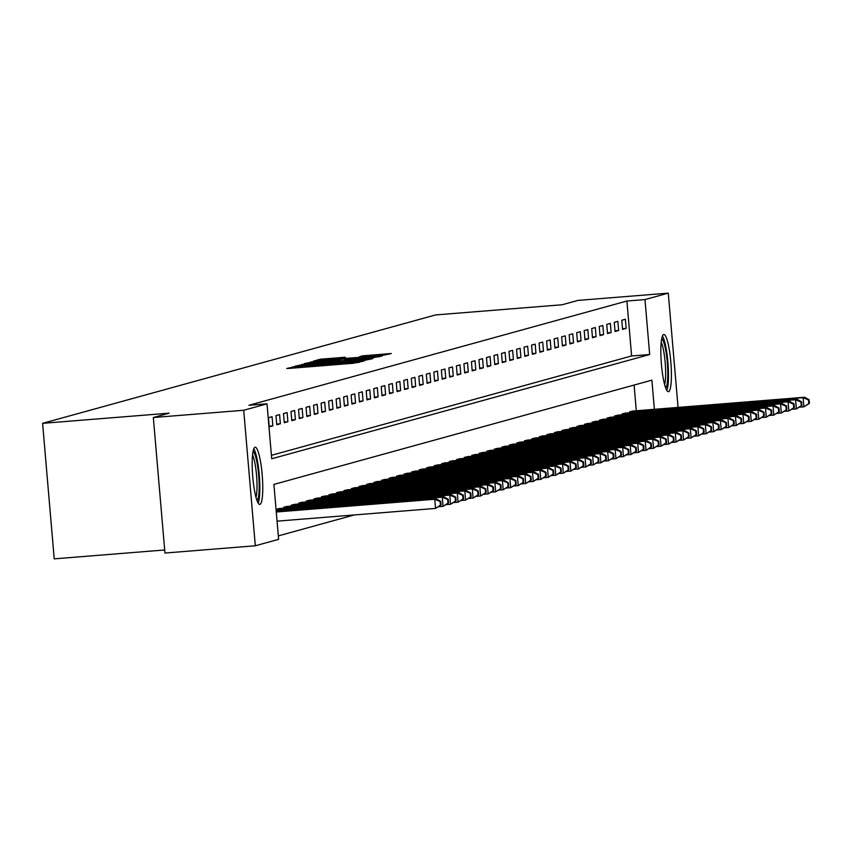 <?xml version="1.0" encoding="UTF-8"?>
<svg xmlns="http://www.w3.org/2000/svg" width="852" height="852" viewBox="0 0 852 852"><rect width="100%" height="100%" fill="white"/><g stroke="black" fill="none" stroke-linecap="round" stroke-linejoin="round"><path stroke-width="1.28" d="M295.889 366.456L286.719 368.49L289.68 368.373L353.548 363.24L363.985 361.046L306.613 366.2L295.889 366.456M668.564 391.675A28.691 4.782 -94.6 0 1 668.415 391.696A28.691 4.782 -94.6 0 1 661.386 363.942A28.691 4.782 -94.6 0 1 663.665 334.538A28.691 4.782 -94.6 0 1 663.814 334.506A28.691 4.782 -94.6 0 1 670.843 362.26A28.691 4.782 -94.6 0 1 668.564 391.675M259.924 504.384A28.691 4.782 -94.6 0 1 259.775 504.416A28.691 4.782 -94.6 0 1 252.746 476.662A28.691 4.782 -94.6 0 1 255.025 447.247A28.691 4.782 -94.6 0 1 255.174 447.225A28.691 4.782 -94.6 0 1 262.203 474.979A28.691 4.782 -94.6 0 1 259.924 504.384M345.294 357.233L320.277 359.235L313.259 361.184L380.13 355.902L391.292 353.516L362.505 355.848L359.469 356.69L381.249 355.295L370.056 356.551L319.969 360.321L345.294 357.233M654.379 409.322L651.876 380.152L273.907 484.405L278.625 539.348L255.312 545.77L164.947 553.044L153.328 417.523L169.111 413.167L42.6 423.337L435.606 314.931L562.118 304.76L577.901 300.415L668.277 293.141L678.075 407.416M153.328 417.523L243.704 410.259L267.006 403.827L271.713 458.77L649.682 354.517L644.975 299.574L668.277 293.141M271.415 455.319L631.609 355.966L626.902 301.022L248.933 405.286L267.006 403.827M626.902 301.022L644.975 299.574M306.06 363.857L294.952 366.222L297.912 366.104L361.78 360.971L372.931 358.575L306.06 363.857L306.134 364.773M304.132 363.687L315.24 361.323L382.111 356.04L374.944 357.339L344.9 359.863L372.026 358.351L304.132 363.729M269.243 426.863L272.853 425.862L272.065 416.713L268.465 417.704L269.243 426.863M276.762 424.786L280.372 423.795L279.584 414.636L275.973 415.627L276.762 424.786M284.28 422.709L287.891 421.719L287.103 412.56L283.492 413.561L284.28 422.709M291.799 420.643L295.41 419.642L294.622 410.483L291.011 411.484L291.799 420.643M299.318 418.566L302.929 417.576L302.14 408.417L298.53 409.407L299.318 418.566M306.837 416.49L310.437 415.499L309.659 406.34L306.049 407.341L306.837 416.49M314.345 414.423L317.956 413.422L317.178 404.263L313.568 405.264L314.345 414.423M321.864 412.347L325.475 411.346L324.687 402.197L321.087 403.188L321.864 412.347M329.383 410.27L332.994 409.279L332.205 400.12L328.595 401.111L329.383 410.27M336.902 408.204L340.512 407.203L339.724 398.044L336.114 399.045L336.902 408.204M344.421 406.127L348.031 405.126L347.243 395.978L343.633 396.968L344.421 406.127M351.94 404.05L355.54 403.06L354.762 393.901L351.152 394.891L351.94 404.05M359.459 401.974L363.058 400.983L362.281 391.824L358.671 392.825L359.459 401.974M366.967 399.907L370.577 398.906L369.789 389.758L366.19 390.748L366.967 399.907M374.486 397.831L378.096 396.84L377.308 387.681L373.708 388.672L374.486 397.831M382.005 395.754L385.615 394.764L384.827 385.605L381.217 386.606L382.005 395.754M389.524 393.688L393.134 392.687L392.346 383.528L388.736 384.529L389.524 393.688M397.043 391.611L400.653 390.621L399.865 381.462L396.255 382.452L397.043 391.611M404.562 389.534L408.161 388.544L407.384 379.385L403.773 380.386L404.562 389.534M412.07 387.468L415.68 386.467L414.903 377.308L411.292 378.309L412.07 387.468M419.589 385.392L423.199 384.39L422.411 375.242L418.811 376.233L419.589 385.392M427.108 383.315L430.718 382.324L429.93 373.165L426.32 374.156L427.108 383.315M434.627 381.238L438.237 380.248L437.449 371.089L433.838 372.09L434.627 381.238M442.145 379.172L445.756 378.171L444.968 369.022L441.357 370.013L442.145 379.172M449.664 377.095L453.264 376.105L452.487 366.946L448.876 367.936L449.664 377.095M457.183 375.018L460.783 374.028L460.005 364.869L456.395 365.87L457.183 375.018M464.691 372.952L468.302 371.951L467.514 362.792L463.914 363.793L464.691 372.952M472.21 370.876L475.821 369.885L475.033 360.726L471.433 361.717L472.21 370.876M479.729 368.799L483.34 367.808L482.551 358.649L478.941 359.65L479.729 368.799M487.248 366.733L490.858 365.732L490.07 356.573L486.46 357.574L487.248 366.733M494.767 364.656L498.377 363.655L497.589 354.507L493.979 355.497L494.767 364.656M502.286 362.579L505.886 361.589L505.108 352.43L501.498 353.42L502.286 362.579M509.794 360.513L513.405 359.512L512.627 350.353L509.017 351.354L509.794 360.513M517.313 358.436L520.923 357.435L520.135 348.287L516.536 349.277L517.313 358.436M524.832 356.36L528.442 355.369L527.654 346.21L524.044 347.201L524.832 356.36M532.351 354.283L535.961 353.292L535.173 344.133L531.563 345.135L532.351 354.283M539.87 352.217L543.48 351.216L542.692 342.067L539.082 343.058L539.87 352.217M547.389 350.14L550.988 349.15L550.211 339.991L546.601 340.981L547.389 350.14M554.908 348.063L558.507 347.073L557.73 337.914L554.119 338.915L554.908 348.063M562.416 345.997L566.026 344.996L565.238 335.837L561.638 336.838L562.416 345.997M569.935 343.92L573.545 342.93L572.757 333.771L569.157 334.761L569.935 343.92M577.454 341.844L581.064 340.853L580.276 331.694L576.666 332.685L577.454 341.844M584.973 339.778L588.583 338.776L587.795 329.618L584.184 330.619L584.973 339.778M592.491 337.701L596.102 336.7L595.314 327.551L591.703 328.542L592.491 337.701M600.01 335.624L603.61 334.634L602.833 325.475L599.222 326.465L600.01 335.624M607.519 333.547L611.129 332.557L610.351 323.398L606.741 324.399L607.519 333.547M615.038 331.481L618.648 330.48L617.86 321.332L614.26 322.322L615.038 331.481M622.556 329.404L626.167 328.414L625.379 319.255L621.768 320.245L622.556 329.404M278.327 535.897L354.23 514.959M636.306 410.781L634.101 385.051M276.389 510.231L276.314 509.272L279.935 508.474M283.908 508.154L283.833 507.196L287.454 506.407M291.427 506.088L291.341 505.119L294.973 504.331M298.945 504.011L298.86 503.053L302.492 502.254M306.464 501.935L306.379 500.976L310.011 500.177M313.983 499.868L313.898 498.899L317.519 498.111M321.502 497.792L321.417 496.833L325.038 496.034M329.01 495.715L328.936 494.756L332.557 493.958M336.529 493.649L336.455 492.68L340.076 491.892M344.048 491.572L343.963 490.603L347.595 489.815M351.567 489.495L351.482 488.537L355.114 487.738M359.086 487.419L359.001 486.46L362.622 485.672M366.605 485.352L366.52 484.383L370.141 483.595M374.113 483.276L374.039 482.317L377.66 481.518M381.632 481.199L381.558 480.24L385.179 479.442M389.151 479.133L389.066 478.164L392.697 477.376M396.67 477.056L396.585 476.098L400.216 475.299M404.189 474.979L404.104 474.021L407.735 473.222M411.708 472.913L411.623 471.944L415.243 471.156M419.227 470.837L419.141 469.867L422.762 469.079M426.735 468.76L426.66 467.801L430.281 467.002M434.254 466.694L434.179 465.724L437.8 464.936M441.773 464.617L441.687 463.648L445.319 462.86M449.292 462.54L449.206 461.582L452.838 460.783M456.81 460.463L456.725 459.505L460.346 458.717M464.329 458.397L464.244 457.428L467.865 456.64M471.838 456.321L471.763 455.362L475.384 454.563M479.356 454.244L479.282 453.285L482.903 452.487M486.875 452.178L486.79 451.209L490.422 450.42M494.394 450.101L494.309 449.142L497.941 448.344M501.913 448.024L501.828 447.066L505.46 446.267M509.432 445.958L509.347 444.989L512.968 444.201M516.951 443.881L516.866 442.912L520.487 442.124M524.459 441.805L524.385 440.846L528.006 440.047M531.978 439.728L531.904 438.769L535.525 437.981M539.497 437.662L539.412 436.693L543.043 435.904M547.016 435.585L546.931 434.627L550.562 433.828M554.535 433.508L554.45 432.55L558.071 431.751M562.054 431.442L561.969 430.473L565.59 429.685M569.573 429.365L569.487 428.407L573.108 427.608M577.081 427.289L577.006 426.33L580.627 425.531M584.6 425.223L584.515 424.253L588.146 423.465M592.119 423.146L592.033 422.177L595.665 421.389M599.638 421.069L599.552 420.111L603.184 419.312M607.156 419.003L607.071 418.034L610.692 417.246M614.675 416.926L614.59 415.957L618.211 415.169M622.184 414.849L622.109 413.891L625.73 413.092M629.703 412.773L629.628 411.814L633.249 411.015M42.6 423.337L54.219 558.859L164.681 549.977M255.312 545.77L243.704 410.259M631.609 355.966L649.682 354.517M272.853 425.862L269.189 426.16M280.372 423.795L276.708 424.083M287.891 421.719L284.217 422.017M295.41 419.642L291.735 419.94M302.929 417.576L299.254 417.863M310.437 415.499L306.773 415.797M317.956 413.422L314.292 413.721M325.475 411.346L321.811 411.644M332.994 409.279L329.319 409.567M340.512 407.203L336.838 407.501M348.031 405.126L344.357 405.424M355.54 403.06L351.876 403.347M363.058 400.983L359.395 401.281M370.577 398.906L366.914 399.205M378.096 396.84L374.433 397.128M385.615 394.764L381.941 395.062M393.134 392.687L389.46 392.985M400.653 390.621L396.979 390.908M408.161 388.544L404.498 388.842M415.68 386.467L412.017 386.765M423.199 384.39L419.535 384.689M430.718 382.324L427.044 382.612M438.237 380.248L434.563 380.546M445.756 378.171L442.082 378.469M453.264 376.105L449.6 376.392M460.783 374.028L457.119 374.326M468.302 371.951L464.638 372.249M475.821 369.885L472.157 370.173M483.34 367.808L479.665 368.107M490.858 365.732L487.184 366.03M498.377 363.655L494.703 363.953M505.886 361.589L502.222 361.876M513.405 359.512L509.741 359.81M520.923 357.435L517.26 357.733M528.442 355.369L524.779 355.657M535.961 353.292L532.287 353.591M543.48 351.216L539.806 351.514M550.988 349.15L547.325 349.437M558.507 347.073L554.844 347.371M566.026 344.996L562.363 345.294M573.545 342.93L569.881 343.218M581.064 340.853L577.39 341.141M588.583 338.776L584.909 339.075M596.102 336.7L592.428 336.998M603.61 334.634L599.946 334.921M611.129 332.557L607.465 332.855M618.648 330.48L614.984 330.778M626.167 328.414L622.503 328.702M300.575 365.646L362.611 360.428L314.665 363.974L300.586 365.891M322.162 361.578L310.959 362.835L318.999 362.451L339.98 360.247L322.162 361.578M441.059 505.012L440.74 501.349L440.143 501.508L440.452 505.172L441.059 505.012L435.542 508.42L434.754 499.261L436.256 498.857L276.25 511.711M277.06 521.158L435.542 508.42L440.452 505.172M276.272 512.009L434.754 499.261L440.143 501.508M436.256 498.857L440.74 501.349M448.567 502.936L448.258 499.272L447.651 499.442L447.971 503.095L448.567 502.936L443.051 506.354L442.273 497.195L443.775 496.78L276.123 510.252M438.801 506.695L443.051 506.354L447.971 503.095M276.154 510.55L442.273 497.195L447.651 499.442M443.775 496.78L448.258 499.272M456.086 500.859L455.777 497.195L455.17 497.366L455.49 501.029L456.086 500.859L450.57 504.277L449.792 495.118L451.294 494.703L278.945 508.548M446.32 504.618L450.57 504.277L455.49 501.029M277.294 508.995L449.792 495.118L455.17 497.366M451.294 494.703L455.777 497.195M463.605 498.793L463.296 495.129L462.689 495.289L463.009 498.952L463.605 498.793L458.088 502.201L457.3 493.042L458.813 492.626L286.464 506.471M453.839 502.542L458.088 502.201L463.009 498.952M284.802 506.929L457.3 493.042L462.689 495.289M458.813 492.626L463.296 495.129M471.124 496.716L470.805 493.052L470.208 493.212L470.517 496.876L471.124 496.716L465.607 500.124L464.819 490.976L466.321 490.56L293.972 504.395M461.358 500.475L465.607 500.124L470.517 496.876M292.321 504.853L464.819 490.976L470.208 493.212M466.321 490.56L470.805 493.052M253.065 451.422A24.825 4.143 -94.6 0 1 259.157 487.44A24.825 4.143 -94.6 0 1 257.016 500.603M255.962 497.185A22.983 3.834 85.4 0 0 257.016 486.748A22.983 3.834 85.4 0 0 252.565 454.968M258.167 503.085A28.499 4.75 85.4 0 0 259.839 489.133A28.499 4.75 85.4 0 0 253.8 448.791M661.706 338.702A24.825 4.143 -94.6 0 1 667.35 363.005A24.825 4.143 -94.6 0 1 665.657 387.894M664.592 384.476A22.983 3.834 85.4 0 0 665.231 363.176A22.983 3.834 85.4 0 0 661.205 342.248M666.797 390.376A28.499 4.75 85.4 0 0 667.957 362.952A28.499 4.75 85.4 0 0 662.441 336.071M478.643 494.639L478.323 490.976L477.727 491.146L478.036 494.81L478.643 494.639L473.126 498.058L472.338 488.899L473.84 488.484L301.491 502.329M468.877 498.399L473.126 498.058L478.036 494.81M299.84 502.776L472.338 488.899L477.727 491.146M473.84 488.484L478.323 490.976M486.162 492.562L485.842 488.91L485.246 489.069L485.555 492.733L486.162 492.562L480.645 495.981L479.857 486.822L481.359 486.407L309.01 500.252M476.385 496.322L480.645 495.981L485.555 492.733M307.359 500.71L479.857 486.822L485.246 489.069M481.359 486.407L485.842 488.91M493.67 490.496L493.361 486.833L492.754 486.993L493.074 490.656L493.67 490.496L488.153 493.904L487.376 484.756L488.878 484.341L316.529 498.175M483.904 494.245L488.153 493.904L493.074 490.656M314.878 498.633L487.376 484.756L492.754 486.993M488.878 484.341L493.361 486.833M501.189 488.42L500.88 484.756L500.273 484.926L500.593 488.59L501.189 488.42L495.672 491.838L494.895 482.679L496.397 482.264L324.048 496.098M491.423 492.179L495.672 491.838L500.593 488.59M322.397 496.556L494.895 482.679L500.273 484.926M496.397 482.264L500.88 484.756M508.708 486.343L508.399 482.679L507.792 482.85L508.111 486.513L508.708 486.343L503.191 489.762L502.403 480.603L503.915 480.187L331.566 494.032M498.942 490.102L503.191 489.762L508.111 486.513M329.916 494.49L502.403 480.603L507.792 482.85M503.915 480.187L508.399 482.679M516.227 484.277L515.907 480.613L515.311 480.773L515.63 484.437L516.227 484.277L510.71 487.685L509.922 478.536L511.424 478.121L339.075 491.955M506.461 488.026L510.71 487.685L515.63 484.437M337.424 492.413L509.922 478.536L515.311 480.773M511.424 478.121L515.907 480.613M523.746 482.2L523.426 478.536L522.83 478.707L523.139 482.37L523.746 482.2L518.229 485.619L517.441 476.46L518.943 476.044L346.594 489.879M513.98 485.959L518.229 485.619L523.139 482.37M344.943 490.337L517.441 476.46L522.83 478.707M518.943 476.044L523.426 478.536M531.265 480.123L530.945 476.46L530.349 476.63L530.658 480.294L531.265 480.123L525.748 483.542L524.96 474.383L526.461 473.968L354.112 487.813M521.488 483.883L525.748 483.542L530.658 480.294M352.462 488.26L524.96 474.383L530.349 476.63M526.461 473.968L530.945 476.46M538.784 478.057L538.464 474.394L537.868 474.553L538.176 478.217L538.784 478.057L533.267 481.465L532.479 472.306L533.98 471.891L361.631 485.736M529.007 481.806L533.267 481.465L538.176 478.217M359.981 486.194L532.479 472.306L537.868 474.553M533.98 471.891L538.464 474.394M546.292 475.98L545.983 472.317L545.376 472.487L545.695 476.14L546.292 475.98L540.775 479.399L539.998 470.24L541.499 469.825L369.15 483.659M536.526 479.74L540.775 479.399L545.695 476.14M367.5 484.117L539.998 470.24L545.376 472.487M541.499 469.825L545.983 472.317M553.811 473.904L553.502 470.24L552.895 470.41L553.214 474.074L553.811 473.904L548.294 477.322L547.516 468.163L549.018 467.748L376.669 481.593M544.045 477.663L548.294 477.322L553.214 474.074M375.018 482.04L547.516 468.163L552.895 470.41M549.018 467.748L553.502 470.24M561.33 471.827L561.021 468.174L560.414 468.334L560.733 471.997L561.33 471.827L555.813 475.246L555.025 466.087L556.537 465.671L384.188 479.516M551.563 475.586L555.813 475.246L560.733 471.997M382.527 479.974L555.025 466.087L560.414 468.334M556.537 465.671L561.021 468.174M568.848 469.761L568.529 466.097L567.933 466.257L568.241 469.921L568.848 469.761L563.332 473.169L562.544 464.02L564.045 463.605L391.696 477.44M559.082 473.52L563.332 473.169L568.241 469.921M390.046 477.897L562.544 464.02L567.933 466.257M564.045 463.605L568.529 466.097M576.367 467.684L576.048 464.02L575.451 464.191L575.76 467.854L576.367 467.684L570.851 471.103L570.063 461.944L571.564 461.528L399.215 475.363M566.601 471.444L570.851 471.103L575.76 467.854M397.565 475.821L570.063 461.944L575.451 464.191M571.564 461.528L576.048 464.02M583.886 465.607L583.567 461.944L582.97 462.114L583.279 465.778L583.886 465.607L578.37 469.026L577.581 459.867L579.083 459.452L406.734 473.297M574.11 469.367L578.37 469.026L583.279 465.778M405.083 473.755L577.581 459.867L582.97 462.114M579.083 459.452L583.567 461.944M591.394 463.541L591.086 459.878L590.479 460.037L590.798 463.701L591.394 463.541L585.888 466.949L585.1 457.801L586.602 457.386L414.253 471.22M581.628 467.29L585.888 466.949L590.798 463.701M412.602 471.678L585.1 457.801L590.479 460.037M586.602 457.386L591.086 459.878M598.913 461.464L598.605 457.801L597.997 457.971L598.317 461.635L598.913 461.464L593.397 464.883L592.619 455.724L594.121 455.309L421.772 469.143M589.147 465.224L593.397 464.883L598.317 461.635M420.121 469.601L592.619 455.724L597.997 457.971M594.121 455.309L598.605 457.801M606.432 459.388L606.123 455.724L605.516 455.895L605.836 459.558L606.432 459.388L600.916 462.806L600.127 453.647L601.64 453.232L429.291 467.077M596.666 463.147L600.916 462.806L605.836 459.558M427.64 467.524L600.127 453.647L605.516 455.895M601.64 453.232L606.123 455.724M613.951 457.322L613.642 453.658L613.035 453.818L613.355 457.481L613.951 457.322L608.434 460.73L607.646 451.571L609.159 451.166L436.799 465M604.185 461.07L608.434 460.73L613.355 457.481M435.148 465.458L607.646 451.571L613.035 453.818M609.159 451.166L613.642 453.658M621.47 455.245L621.151 451.581L620.554 451.752L620.863 455.405L621.47 455.245L615.953 458.664L615.165 449.505L616.667 449.089L444.318 462.924M611.704 459.004L615.953 458.664L620.863 455.405M442.667 463.382L615.165 449.505L620.554 451.752M616.667 449.089L621.151 451.581M628.989 453.168L628.669 449.505L628.073 449.675L628.382 453.339L628.989 453.168L623.472 456.587L622.684 447.428L624.186 447.012L451.837 460.857M619.212 456.928L623.472 456.587L628.382 453.339M450.186 461.305L622.684 447.428L628.073 449.675M624.186 447.012L628.669 449.505M636.508 451.102L636.188 447.438L635.592 447.598L635.901 451.262L636.508 451.102L630.991 454.51L630.203 445.351L631.705 444.936L459.356 458.781M626.731 454.851L630.991 454.51L635.901 451.262M457.705 459.239L630.203 445.351L635.592 447.598M631.705 444.936L636.188 447.438M644.016 449.025L643.707 445.362L643.1 445.521L643.42 449.185L644.016 449.025L638.499 452.433L637.722 443.285L639.224 442.87L466.875 456.704M634.25 452.785L638.499 452.433L643.42 449.185M465.224 457.162L637.722 443.285L643.1 445.521M639.224 442.87L643.707 445.362M651.535 446.949L651.226 443.285L650.619 443.455L650.939 447.119L651.535 446.949L646.018 450.367L645.241 441.208L646.743 440.793L474.394 454.638M641.769 450.708L646.018 450.367L650.939 447.119M472.743 455.085L645.241 441.208L650.619 443.455M646.743 440.793L651.226 443.285M659.054 444.872L658.745 441.219L658.138 441.379L658.458 445.042L659.054 444.872L653.537 448.29L652.749 439.131L654.261 438.716L481.912 452.561M649.288 448.631L653.537 448.29L658.458 445.042M480.251 453.019L652.749 439.131L658.138 441.379M654.261 438.716L658.745 441.219M666.573 442.806L666.253 439.142L665.657 439.302L665.966 442.965L666.573 442.806L661.056 446.214L660.268 437.065L661.77 436.65L489.421 450.484M656.807 446.554L661.056 446.214L665.966 442.965M487.77 450.942L660.268 437.065L665.657 439.302M661.77 436.65L666.253 439.142M674.092 440.729L673.772 437.065L673.176 437.236L673.485 440.899L674.092 440.729L668.575 444.148L667.787 434.989L669.289 434.573L496.94 448.408M664.326 444.488L668.575 444.148L673.485 440.899M495.289 448.866L667.787 434.989L673.176 437.236M669.289 434.573L673.772 437.065M681.611 438.652L681.291 434.989L680.695 435.159L681.004 438.823L681.611 438.652L676.094 442.071L675.306 432.912L676.808 432.497L504.459 446.341M671.834 442.412L676.094 442.071L681.004 438.823M502.808 446.789L675.306 432.912L680.695 435.159M676.808 432.497L681.291 434.989M689.119 436.586L688.81 432.922L688.214 433.082L688.522 436.746L689.119 436.586L683.613 439.994L682.825 430.846L684.326 430.43L511.977 444.265M679.353 440.335L683.613 439.994L688.522 436.746M510.327 444.723L682.825 430.846L688.214 433.082M684.326 430.43L688.81 432.922M696.638 434.509L696.329 430.846L695.722 431.016L696.041 434.68L696.638 434.509L691.121 437.928L690.344 428.769L691.845 428.354L519.496 442.188M686.872 438.269L691.121 437.928L696.041 434.68M517.846 442.646L690.344 428.769L695.722 431.016M691.845 428.354L696.329 430.846M704.157 432.433L703.848 428.769L703.241 428.939L703.56 432.603L704.157 432.433L698.64 435.851L697.852 426.692L699.364 426.277L527.015 440.122M694.391 436.192L698.64 435.851L703.56 432.603M525.365 440.569L697.852 426.692L703.241 428.939M699.364 426.277L703.848 428.769M711.676 430.367L711.367 426.703L710.76 426.863L711.079 430.526L711.676 430.367L706.159 433.774L705.371 424.615L706.883 424.2L534.523 438.045M701.91 434.115L706.159 433.774L711.079 430.526M532.873 438.503L705.371 424.615L710.76 426.863M706.883 424.2L711.367 426.703M719.194 428.29L718.875 424.626L718.279 424.797L718.587 428.45L719.194 428.29L713.678 431.698L712.89 422.549L714.391 422.134L542.042 435.968M709.428 432.049L713.678 431.698L718.587 428.45M540.392 436.426L712.89 422.549L718.279 424.797M714.391 422.134L718.875 424.626M726.713 426.213L726.394 422.549L725.798 422.72L726.106 426.383L726.713 426.213L721.197 429.632L720.409 420.473L721.91 420.057L549.561 433.902M716.937 429.972L721.197 429.632L726.106 426.383M547.911 434.35L720.409 420.473L725.798 422.72M721.91 420.057L726.394 422.549M734.232 424.136L733.913 420.483L733.316 420.643L733.625 424.307L734.232 424.136L728.716 427.555L727.928 418.396L729.429 417.981L557.08 431.826M724.456 427.896L728.716 427.555L733.625 424.307M555.429 432.283L727.928 418.396L733.316 420.643M729.429 417.981L733.913 420.483M741.741 422.07L741.432 418.407L740.825 418.566L741.144 422.23L741.741 422.07L736.224 425.478L735.446 416.33L736.948 415.914L564.599 429.749M731.974 425.83L736.224 425.478L741.144 422.23M562.948 430.207L735.446 416.33L740.825 418.566M736.948 415.914L741.432 418.407M749.259 419.993L748.951 416.33L748.344 416.5L748.663 420.164L749.259 419.993L743.743 423.412L742.965 414.253L744.467 413.838L572.118 427.672M739.493 423.753L743.743 423.412L748.663 420.164M570.467 428.13L742.965 414.253L748.344 416.5M744.467 413.838L748.951 416.33M756.778 417.917L756.469 414.253L755.862 414.423L756.182 418.087L756.778 417.917L751.262 421.335L750.474 412.176L751.986 411.761L579.637 425.606M747.012 421.676L751.262 421.335L756.182 418.087M577.976 426.064L750.474 412.176L755.862 414.423M751.986 411.761L756.469 414.253M764.297 415.851L763.978 412.187L763.381 412.347L763.69 416.01L764.297 415.851L758.781 419.259L757.992 410.11L759.494 409.695L587.145 423.529M754.531 419.599L758.781 419.259L763.69 416.01M585.494 423.987L757.992 410.11L763.381 412.347M759.494 409.695L763.978 412.187M771.816 413.774L771.497 410.11L770.9 410.281L771.209 413.944L771.816 413.774L766.299 417.192L765.511 408.033L767.013 407.618L594.664 421.452M762.05 417.533L766.299 417.192L771.209 413.944M593.013 421.91L765.511 408.033L770.9 410.281M767.013 407.618L771.497 410.11M779.335 411.697L779.016 408.033L778.419 408.204L778.728 411.867L779.335 411.697L773.818 415.116L773.03 405.957L774.532 405.541L602.183 419.386M769.558 415.457L773.818 415.116L778.728 411.867M600.532 419.834L773.03 405.957L778.419 408.204M774.532 405.541L779.016 408.033M786.843 409.631L786.534 405.967L785.938 406.127L786.247 409.791L786.843 409.631L781.337 413.039L780.549 403.88L782.051 403.475L609.702 417.31M777.077 413.38L781.337 413.039L786.247 409.791M608.051 417.768L780.549 403.88L785.938 406.127M782.051 403.475L786.534 405.967M794.362 407.554L794.053 403.891L793.446 404.061L793.766 407.714L794.362 407.554L788.846 410.973L788.068 401.814L789.57 401.398L617.221 415.233M784.596 411.314L788.846 410.973L793.766 407.714M615.57 415.691L788.068 401.814L793.446 404.061M789.57 401.398L794.053 403.891M801.881 405.477L801.572 401.814L800.965 401.984L801.285 405.648L801.881 405.477L796.364 408.896L795.587 399.737L797.089 399.322L624.74 413.167M792.115 409.237L796.364 408.896L801.285 405.648M623.089 413.614L795.587 399.737L800.965 401.984M797.089 399.322L801.572 401.814M809.4 403.401L809.091 399.748L808.484 399.907L808.804 403.571L809.4 403.401L803.883 406.819L803.095 397.66L804.607 397.245L632.248 411.09M799.634 407.16L803.883 406.819L808.804 403.571M630.597 411.548L803.095 397.66L808.484 399.907M804.607 397.245L809.091 399.748M293.109 368.096L292.992 366.765M359.065 362.409L358.99 361.461M326.103 365.444L325.986 364.113M306.677 367.01L306.613 366.2M312.002 366.573L311.938 365.774M325.272 365.508L325.176 364.337M339.682 364.358L339.607 363.548M344.996 363.921L344.932 363.122M358.255 362.632L358.17 361.685M369.981 359.395L369.928 358.724M302.002 365.295L301.917 364.305M311.182 362.76L311.097 361.77M315.315 362.207L315.24 361.323M379.161 356.871L379.097 356.189M339.991 360.928L339.937 360.268M362.558 356.541L362.505 355.848M366.711 356.2L366.637 355.401M388.342 354.336L388.278 353.655M320.363 360.204L320.277 359.235M324.495 359.672L324.42 358.788M342.387 358.032L342.334 357.35M277.88 510.114L277.773 508.953M279.275 509.997L279.168 508.836M285.399 508.037L285.292 506.876M286.783 507.93L286.687 506.759M292.907 505.971L292.811 504.81M294.302 505.854L294.206 504.682M300.426 503.894L300.33 502.733M301.821 503.777L301.725 502.616M307.945 501.817L307.849 500.656M309.34 501.711L309.244 500.539M315.464 499.741L315.368 498.59M316.859 499.634L316.752 498.463M322.983 497.674L322.887 496.514M324.378 497.557L324.271 496.397M330.501 495.598L330.395 494.437M331.897 495.491L331.79 494.32M338.02 493.521L337.914 492.371M339.405 493.414L339.309 492.243M345.529 491.455L345.433 490.294M346.924 491.338L346.828 490.177M353.047 489.378L352.952 488.217M354.443 489.261L354.347 488.1M360.566 487.301L360.471 486.141M361.962 487.195L361.866 486.023M368.085 485.235L367.989 484.074M369.48 485.118L369.374 483.947M375.604 483.159L375.498 481.998M376.999 483.041L376.893 481.881M383.123 481.082L383.017 479.921M384.518 480.975L384.412 479.804M390.631 479.016L390.535 477.855M392.026 478.899L391.931 477.727M398.15 476.939L398.054 475.778M399.545 476.822L399.45 475.661M405.669 474.862L405.573 473.701M407.064 474.756L406.968 473.584M413.188 472.785L413.092 471.635M414.583 472.679L414.477 471.507M420.707 470.719L420.611 469.558M422.102 470.602L421.996 469.441M428.226 468.643L428.119 467.482M429.621 468.536L429.514 467.365M435.745 466.566L435.638 465.416M437.129 466.459L437.033 465.288M443.253 464.5L443.157 463.339M444.648 464.383L444.552 463.222M450.772 462.423L450.676 461.262M452.167 462.306L452.071 461.145M458.291 460.346L458.195 459.185M459.686 460.24L459.59 459.068M465.81 458.28L465.714 457.119M467.205 458.163L467.098 456.991M473.329 456.203L473.222 455.043M474.724 456.086L474.617 454.925M480.847 454.127L480.741 452.966M482.243 454.02L482.136 452.849M488.366 452.05L488.26 450.9M489.751 451.943L489.655 450.772M495.875 449.984L495.779 448.823M497.27 449.867L497.174 448.706M503.394 447.907L503.298 446.746M504.789 447.801L504.693 446.629M510.912 445.83L510.817 444.68M512.308 445.724L512.212 444.552M518.431 443.764L518.335 442.603M519.827 443.647L519.72 442.486M525.95 441.687L525.844 440.527M527.345 441.57L527.239 440.409M533.469 439.611L533.363 438.45M534.854 439.504L534.758 438.333M540.977 437.545L540.882 436.384M542.373 437.427L542.277 436.256M548.496 435.468L548.4 434.307M549.891 435.351L549.796 434.19M556.015 433.391L555.919 432.23M557.41 433.285L557.314 432.113M563.534 431.314L563.438 430.164M564.929 431.208L564.823 430.036M571.053 429.248L570.947 428.087M572.448 429.131L572.342 427.97M578.572 427.171L578.465 426.011M579.967 427.065L579.861 425.893M586.091 425.095L585.984 423.945M587.475 424.988L587.379 423.817M593.599 423.029L593.503 421.868M594.994 422.911L594.898 421.751M601.118 420.952L601.022 419.791M602.513 420.845L602.417 419.674M608.637 418.875L608.541 417.725M610.032 418.769L609.936 417.597M616.156 416.809L616.06 415.648M617.551 416.692L617.444 415.52M623.675 414.732L623.568 413.571M625.07 414.615L624.963 413.454M631.194 412.656L631.087 411.495M632.578 412.549L632.482 411.378M297.082 367.776L296.986 366.669M330.086 365.125L329.99 364.006M340.044 360.918L339.98 360.247"/></g></svg>
